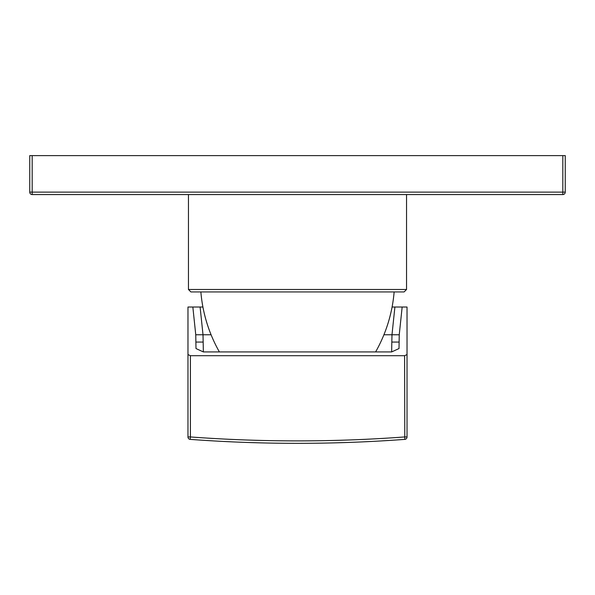 <?xml version="1.0" encoding="UTF-8"?>
<svg xmlns="http://www.w3.org/2000/svg" width="595" height="595" viewBox="0 0 595 595"><rect width="100%" height="100%" fill="white"/><g stroke="black" fill="none" stroke-linecap="round" stroke-linejoin="round"><path stroke-width="0.89" d="M188.451 194.565L188.451 289.49L406.549 289.49L406.549 194.565M188.451 289.49L190.883 291.929L404.117 291.929L406.549 289.49M200.865 291.929A146.043 146.043 0 0 0 219.391 351.928M394.135 291.929A146.043 146.043 0 0 1 375.609 351.928M392.083 307.02L402.161 307.02L399.245 334.762L399.007 348.551L391.644 351.928L391.822 342.066L399.119 342.066M200.099 307.02L203.014 334.762L203.356 351.928L195.993 348.551L195.755 334.762L192.839 307.02L202.917 307.02M195.755 334.762L211.084 334.762M383.916 334.762L391.986 334.762L391.822 342.066M203.356 351.928L391.644 351.928M187.968 390.29L187.968 307.02L187.968 354.568L190.4 355.698L404.6 355.698L407.032 354.568L407.032 307.02L407.032 390.29M187.968 307.02L192.839 307.02M402.161 307.02L407.032 307.02M190.4 355.698L190.4 436.953A1458.018 1458.018 0 0 0 404.6 436.953L407.032 436.953L407.032 354.568M404.6 355.698L404.779 439.385A2.432 2.432 0 0 0 407.032 436.953M187.968 354.568L187.968 436.953A2.432 2.432 0 0 0 190.221 439.385A1460.457 1460.457 0 0 0 404.779 439.385M187.968 436.953L190.4 436.953L190.221 439.385M399.245 334.762L391.986 334.762L394.902 307.02M562.818 155.615L562.818 194.565L32.182 194.565A2.432 2.432 0 0 1 29.75 192.133L29.75 155.615L565.25 155.615L565.25 192.133L32.182 192.133L32.182 155.615M32.182 194.565L32.182 192.133L29.75 192.133A2.432 2.432 0 0 0 32.182 194.565M562.818 194.565A2.432 2.432 0 0 0 565.25 192.133A2.432 2.432 0 0 1 562.818 194.565M195.881 342.066L203.178 342.066"/></g></svg>

